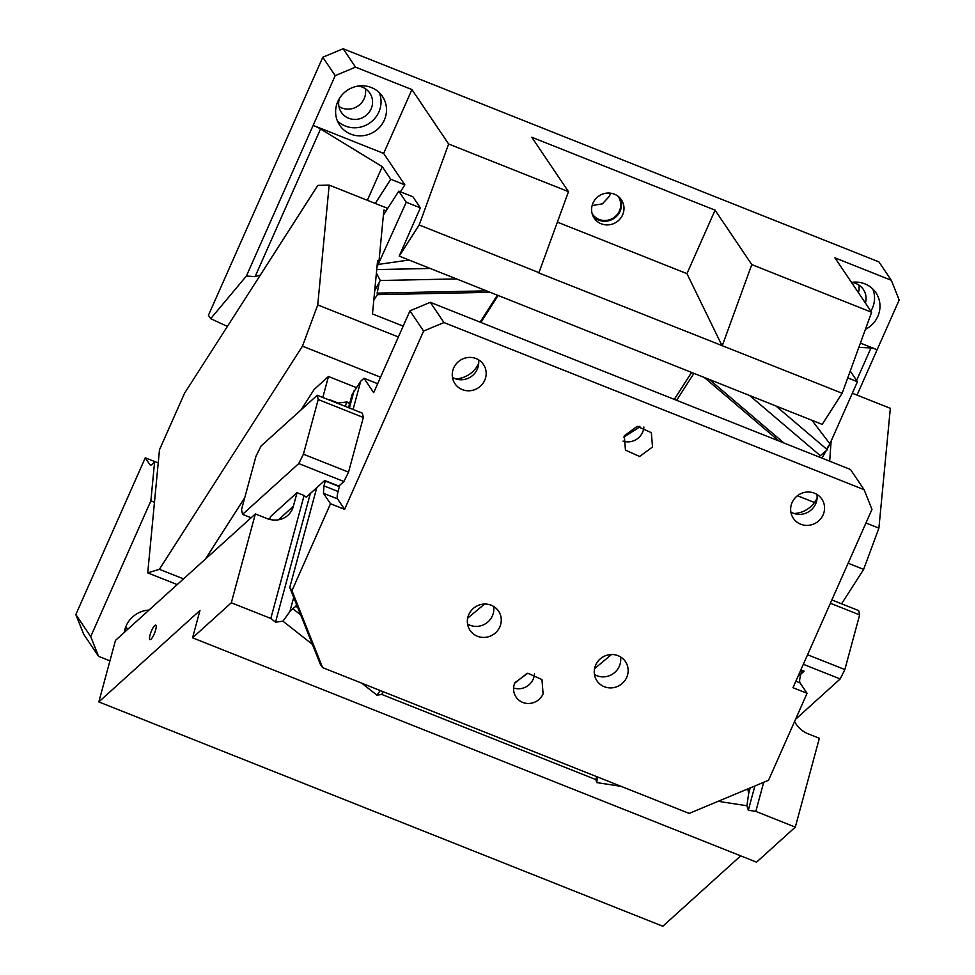 <?xml version="1.0" encoding="UTF-8"?>
<svg xmlns="http://www.w3.org/2000/svg" width="975" height="975" viewBox="0 0 975 975"><rect width="100%" height="100%" fill="white"/><g stroke="black" fill="none" stroke-linecap="round" stroke-linejoin="round"><path stroke-width="1.46" d="M557.408 222.129L686.948 273.658L715.077 210.161L531.789 137.256L568.486 191.673L538.834 272.939L842.156 393.254L822.193 424.381L399.202 256.12L420.347 207.846L406.246 202.227L376.959 267.101M592.995 203.092A16.404 15.722 -34 0 1 606.535 193.147A16.404 15.722 -34 0 1 621.404 199.814A16.404 15.722 -34 0 1 622.611 214.866A16.404 15.722 -34 0 1 609.07 224.811A16.404 15.722 -34 0 1 594.202 218.156A16.404 15.722 -34 0 1 592.995 203.092M686.948 273.658L722.134 345.857M715.077 210.161L751.786 264.591L722.317 345.577M860.413 343.078L877.134 349.72L899.169 299.995L891.321 280.276L834.929 257.839L871.626 312.268L751.786 264.591M891.321 280.276L878.926 261.885L343.139 48.75L355.534 67.141L335.193 75.648L322.786 57.245L343.139 48.75M568.486 191.673L448.634 144.007L411.938 89.578L355.534 67.141M620.027 198.059A16.404 15.722 -34 0 1 620.124 211.197A16.404 15.722 -34 0 1 593.092 216.218M871.626 312.268L842.156 393.254M448.634 144.007L419.177 224.981L539.017 272.659M419.177 224.981L399.202 256.12M411.938 89.578L383.65 153.416L404.857 184.872L390.756 179.266L375.265 203.434M400.408 191.807L404.857 184.872M386.1 210.929L383.87 210.052L383.382 215.17L398.775 191.161L412.876 196.767L420.347 207.846M367.368 200.289L382.261 166.664L320.531 128.98A9.372 1.462 23.9 0 0 313.146 125.373L383.65 153.416M322.786 57.245L208.431 315.303L210.697 318.654L246.382 276.035L335.193 75.648M384.321 120.083A25.777 24.716 -34 0 1 371.39 133.307A25.777 24.716 -34 0 1 342.652 128.822A25.777 24.716 -34 0 1 339.69 125.239A25.777 24.716 -34 0 1 337.789 101.571A25.777 24.716 -34 0 1 359.068 85.946A25.777 24.716 -34 0 1 382.432 96.415A25.777 24.716 -34 0 1 384.321 120.083M338.934 106.482A17.184 16.477 146 0 0 364.163 98.609A17.184 16.477 146 0 0 365.32 88.688M858.451 292.719A17.184 16.477 146 0 0 858.817 284.993M610.484 193.172L609.497 196.194L602.392 203.848L592.142 205.542M851.492 282.397A25.777 24.716 -34 0 1 875.916 292.719A25.777 24.716 -34 0 1 877.805 316.388A25.777 24.716 -34 0 1 865.41 329.355M618.065 196.267A15.624 14.978 -34 0 1 618.272 196.572A15.624 14.978 -34 0 1 619.418 210.917A15.624 14.978 -34 0 1 606.523 220.387A15.624 14.978 -34 0 1 592.373 214.037A15.624 14.978 -34 0 1 592.166 213.72M409.013 260.02L378.714 264.359M398.775 191.161L406.246 202.227M387.733 208.394L329.172 185.104L317.826 185.384L184.494 393.327L159.486 449.768L147.725 572.873L159.4 569.303L302.469 346.149L317.74 304.907L329.172 185.104M317.74 304.907L398.373 336.984M403.175 326.138L372.487 313.938L377.581 260.691L378.982 261.251L383.382 215.17M382.261 166.664L390.756 179.266M337.374 120.912A25.777 24.716 146 0 0 378.861 111.991A25.777 24.716 146 0 0 379.275 92.649M858.853 347.368L870.992 347.953A9.372 1.462 23.9 0 1 877.134 349.72L857.037 395.082M227.394 326.418L210.697 318.654M339.337 98.633A17.184 16.477 146 0 0 341.347 112.344A17.184 16.477 146 0 0 356.923 119.316A17.184 16.477 146 0 0 371.109 108.907A17.184 16.477 146 0 0 369.842 93.125A17.184 16.477 146 0 0 357.886 86.117M865.398 303.018A17.184 16.477 146 0 0 863.338 289.429A17.184 16.477 146 0 0 851.504 282.433M870.87 311.147A25.777 24.716 146 0 0 872.357 308.295A25.777 24.716 146 0 0 872.771 288.966M865.958 522.99L878.902 528.133L890.346 408.33L852.345 393.217M829.688 461.199L831.114 441.102M797.44 495.739L814.466 502.503M850.237 371.036L857.439 381.712L847.763 377.861M811.956 420.31L829.908 443.844L857.439 381.712M775.868 405.953L826.544 449.085L829.908 443.844M376.728 269.575L430.255 268.466M377.264 263.933L378.982 261.251M380.543 377.203L302.469 346.149M260.337 275.048L255.097 276.632L246.382 276.035M177.194 584.598L147.725 572.873M158.218 462.942L154.635 461.516L150.881 500.845L90.712 636.614L98.56 656.321L83.679 634.25L75.831 614.543L145.275 457.811L154.623 461.528M125.507 627.473A17.184 16.477 146 0 0 128.334 628.765M154.635 461.516A15.929 3.79 111.7 0 1 150.321 464.99A15.929 3.79 111.7 0 1 149.833 464.575L145.275 457.811M154.464 502.271L150.881 500.845M98.56 656.321L109.931 660.855M124.252 632.458A25.777 24.716 -34 0 1 126.177 625.828A25.777 24.716 -34 0 1 130.394 619.198A25.777 24.716 -34 0 1 149.029 610.07M831.578 441.285L821.949 458.128M848.128 563.209L863.643 569.376L878.902 528.133M863.643 569.376L841.571 603.805M674.261 399.372L691.543 372.413M827.324 449.743L818.866 456.897M749.592 395.509L819.963 455.398M456.532 278.923L380.299 280.507L376.387 273.146M183.507 578.894L159.4 569.303M374.717 290.66L380.299 280.507M90.712 636.614L75.831 614.543M125.178 628.461A17.184 16.477 146 0 0 126.067 630.825M379.031 283.932L377.13 293.122L486.525 290.855M490.169 292.305L377.41 294.645L377.13 293.122M794.564 721.512A23.437 20.499 47.9 0 0 808.068 733.797L819.353 738.282L795.307 827.117L756.539 862.156L192.562 637.808L199.96 610.472L98.828 701.902L115.477 640.392L255.365 513.923L231.319 602.769L192.562 637.808M317.253 395.241L362.371 413.181L363.334 417.483L318.216 399.531L317.253 395.241L261.068 446.026L255.95 456.337L241.52 509.633L242.58 514.361L251.123 517.762M298.764 463.564L303.42 454.192L348.538 472.144L343.883 481.516L298.764 463.564L242.58 514.361M322.81 397.447L328.477 376.496L314.182 389.415L301.068 409.866M328.477 376.496L356.362 387.587M154.708 625.572A7.812 1.853 -68.3 0 0 150.528 633.36A7.812 1.853 -68.3 0 0 149.967 639.661A7.812 1.853 -68.3 0 0 151.003 639.247A7.812 1.853 -68.3 0 0 155.183 631.459A7.812 1.853 -68.3 0 0 155.744 625.146A7.812 1.853 -68.3 0 0 154.708 625.572M740.683 855.855L662.817 926.25L98.828 701.902M331.268 400.81L329.867 400.25M310.342 493.484L275.511 622.172L270.818 618.467L304.103 495.471L306.26 497.177L324.724 480.48L338.825 486.086A3.12 0.743 -68.3 0 1 338.41 486.257L324.468 480.712M300.69 614.896L292.756 608.656L289.843 611.642L293.719 597.358M312.414 644.378L282.933 621.173L289.843 611.642M380.287 690.544L376.947 695.151L361.713 683.158M748.02 788.836L748.544 794.113L746.947 805.764L718.136 801.316M621.087 786.338L596.749 782.584L597.517 776.965M746.947 805.764L748.312 810.249L755.82 811.407L763.693 782.291M376.947 695.151L381.908 694.48L595.847 779.586L596.749 782.584M275.511 622.172L282.933 621.173M270.818 618.467L231.319 602.769M795.307 827.117L755.82 811.407M381.908 694.48L382.712 691.519M292.756 608.656L295.888 606.243L297.863 607.803M337.192 403.163L347.1 401.932L349.489 404.174M329.989 399.799L338.13 403.041M244.762 497.689L205.359 559.126M278.436 519.797L293.341 506.33L297.034 492.655L270.477 516.677L269.648 519.395M343.883 481.516L338.825 486.086M363.334 417.483L348.538 472.144M318.216 399.531L303.42 454.192M304.103 495.471L297.034 492.655M293.341 506.33A23.437 20.499 -132.1 0 1 287.905 515.3A23.437 20.499 -132.1 0 1 266.638 518.42L255.365 513.923M831.858 599.942L858.682 610.618L859.645 614.908L830.383 603.269M807.568 654.749L844.85 669.569L859.645 614.908M844.85 669.569L840.182 678.953L803.339 664.292M795.551 719.306L840.182 678.953M800.731 670.166L803.693 671.348A3.12 0.743 -68.3 0 0 804.107 671.178L800.926 674.066M748.312 810.249L754.882 785.972M595.847 779.586L596.639 776.612M339.763 485.233L338.081 491.497L323.98 485.879L323.456 493.289L330.501 503.734L344.602 509.34L423.601 331.061L409.963 310.83L430.304 302.323L850.48 469.475L864.118 489.706L871.967 509.425L792.967 687.704L807.068 693.31L768.532 780.268L689.154 813.418L322.567 667.595L320.324 664.267L289.77 587.438L291.964 590.692L322.567 667.595M348.538 407.684L352.121 394.448L360.713 381.225L363.992 378.263L377.666 383.699M469.304 613.519A17.184 16.477 -34 0 1 497.482 609.716A17.184 16.477 -34 0 1 498.554 611.13A17.184 16.477 -34 0 1 499.809 626.913A17.184 16.477 -34 0 1 485.635 637.321A17.184 16.477 -34 0 1 470.06 630.35A17.184 16.477 -34 0 1 468.792 614.567A17.184 16.477 -34 0 1 469.304 613.519M493.618 606.426A17.184 16.477 -34 0 1 492.375 615.871A17.184 16.477 -34 0 1 467.549 624.012M467.647 618.187L484.612 604.037M610.277 654.591A17.184 16.477 -34 0 1 625.45 661.611A17.184 16.477 -34 0 1 627.144 676.309A17.184 16.477 -34 0 1 626.706 677.381A17.184 16.477 -34 0 1 612.532 687.802A17.184 16.477 -34 0 1 596.956 680.818A17.184 16.477 -34 0 1 595.688 665.047A17.184 16.477 -34 0 1 610.277 654.591M620.514 656.906A17.184 16.477 -34 0 1 619.271 666.352A17.184 16.477 -34 0 1 594.445 674.493M594.543 668.667L611.508 654.517M514.666 683.256L527.085 673.323M534.471 673.908A15.624 14.978 146 0 1 533.179 679.197A15.624 14.978 -34 0 1 513.606 687.984M543.099 693.908A15.624 14.978 -34 0 1 530.205 703.377A15.624 14.978 -34 0 1 516.043 697.04A15.624 14.978 -34 0 1 514.898 682.695L527.792 673.225L541.954 679.563L543.099 693.908M643.878 427.013A15.624 14.978 146 0 1 642.586 432.303A15.624 14.978 -34 0 1 623.013 441.078M652.507 447.013L639.612 456.483L625.45 450.133L624.305 435.788L637.199 426.319L651.361 432.668L652.507 447.013M478.53 359.787A17.184 16.477 -34 0 1 477.275 369.232A17.184 16.477 -34 0 1 452.461 377.374M484.721 380.262A17.184 16.477 -34 0 1 470.535 390.683A17.184 16.477 -34 0 1 454.959 383.699A17.184 16.477 -34 0 1 453.704 367.928A17.184 16.477 -34 0 1 467.89 357.508A17.184 16.477 -34 0 1 483.454 364.492A17.184 16.477 -34 0 1 484.721 380.262M478.701 363.395A25.777 24.716 -34 0 1 455.739 378.885M816.916 494.398A17.184 16.477 -34 0 1 815.673 503.843A17.184 16.477 -34 0 1 790.847 511.985M823.107 514.873A17.184 16.477 -34 0 1 808.933 525.293A17.184 16.477 -34 0 1 793.358 518.31A17.184 16.477 -34 0 1 792.09 502.539A17.184 16.477 -34 0 1 806.276 492.119A17.184 16.477 -34 0 1 821.852 499.102A17.184 16.477 -34 0 1 823.107 514.873M817.099 498.006A25.777 24.716 -34 0 1 794.125 513.496M623.793 437.105L639.563 427.062A16.404 15.722 146 0 0 639.905 426.246M363.992 378.263L373.693 392.657L409.963 310.83M323.98 485.879L325.284 481.041M316.765 487.683L289.77 587.438M330.501 503.734L291.964 590.692M338.081 491.497A12.809 3.047 -68.3 0 0 337.557 498.895L344.602 509.34M360.567 381.786L353.072 409.488M430.304 302.323L443.954 322.554L423.601 331.061M864.118 489.706L443.954 322.554M795.844 681.208L800.024 682.866A12.809 3.047 111.7 0 1 800.548 675.456L801.852 670.617M800.024 682.866L807.068 693.31M320.531 128.98L255.097 276.632M856.586 380.457L870.992 347.953M149.833 464.575L150.967 465.026M709.373 379.507L783.997 443.028M693.92 373.364L676.638 400.323M480.078 322.128L497.36 295.169M377.41 294.645L373.791 300.263M778.94 441.017L704.316 377.496M746.265 789.567L748.337 789.884M345.382 406.429L346.6 401.907M295.888 606.243L296.437 604.207M804.107 671.178L800.865 669.886M750.214 787.922L748.544 794.113M323.456 493.289L337.557 498.895M354.083 390.719L349.403 408.025M798.708 674.737L800.548 675.456M691.604 372.438L674.322 399.397M480.858 322.433L498.14 295.474M348.112 402.431L349.635 403.626"/></g></svg>
